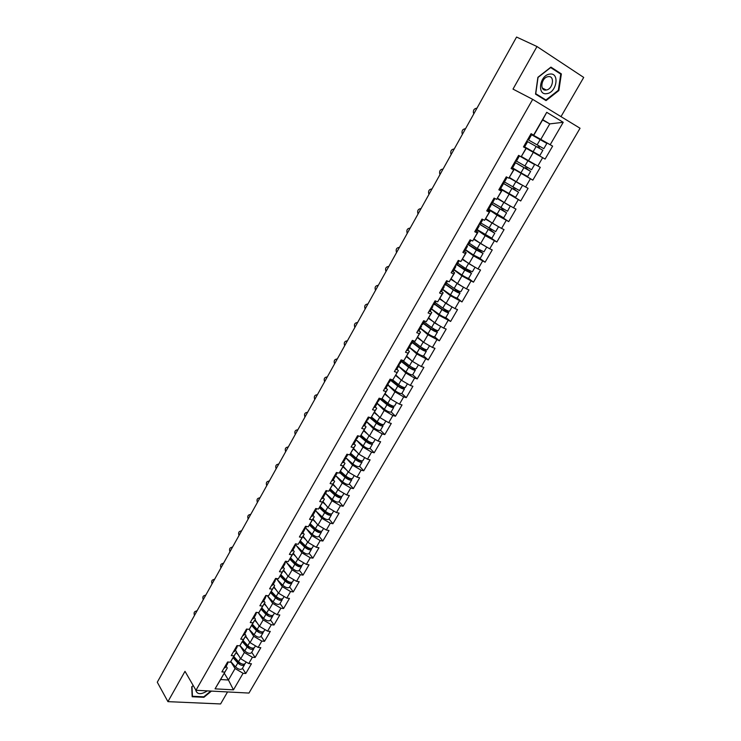 <?xml version="1.0" encoding="UTF-8"?>
<svg xmlns="http://www.w3.org/2000/svg" width="741" height="741" viewBox="0 0 741 741"><rect width="100%" height="100%" fill="white"/><g stroke="black" fill="none" stroke-linecap="round" stroke-linejoin="round"><path stroke-width="1.11" d="M560.993 116.624L583.713 77.425L536.984 46.535L516.57 37.05L157.287 682.211L167.929 701.644L220.596 703.95L227.552 691.937M248.957 693.067L580.046 128.249L532.696 99.359L195.967 690.279L248.957 693.067M542.56 120.014L549.766 123.886L563.216 122.302L546.728 112.317L533.603 135.121L531.084 133.667L523.47 146.913L526.221 148.404L523.517 146.838M563.216 122.302L550.192 144.717L552.629 146.125L530.889 134.001M523.554 146.774L545.098 159.065L552.629 146.125M542.653 157.694L537.836 165.984L540.291 167.336L532.835 180.146L512.55 167.892L520.942 172.829L523.943 167.642L514.68 162.214M512.346 168.253L532.835 180.146M530.38 178.822L525.619 187.019L528.083 188.316L520.71 200.987L512.587 195.846M500.416 189.011L520.71 200.987M518.237 199.727L513.522 207.832L516.005 209.073L508.715 221.605L502.315 217.363M488.615 209.546L497.035 215.14L508.715 221.605M506.223 220.401L501.564 228.423L504.056 229.608L496.84 242.011L491.144 238.056M476.935 229.867L485.207 235.619L496.84 242.011M494.34 240.853L489.727 248.781L492.237 249.93L485.096 262.194L479.77 258.34M465.376 249.967L473.508 255.867L485.096 262.194M482.586 261.082L478.028 268.937L480.538 270.02L473.48 282.164L468.386 278.32M453.946 269.863L461.93 275.911L473.48 282.164M470.952 281.098L466.441 288.87L468.97 289.907L461.986 301.92L457.058 298.049M442.636 289.546L450.472 295.733L461.986 301.92M459.448 300.911L454.983 308.599L457.521 309.59L450.611 321.464L445.813 317.546M431.438 309.025L439.135 315.351L450.611 321.464M448.064 320.501L443.646 328.115L446.193 329.06L439.348 340.814L434.661 336.822M420.36 328.3L427.918 334.765L439.348 340.814M436.792 339.897L432.42 347.427L434.986 348.326L428.215 359.959L423.62 355.902M409.393 347.381L416.822 353.976L428.215 359.959M425.64 359.089L421.314 366.536L423.889 367.388L417.192 378.91L412.681 374.77C411.487 375.131 409.245 374.168 405.957 371.899L398.602 366.156M398.547 366.267L405.836 372.992L414.608 378.086L417.192 378.91M414.608 378.086L410.329 385.459L412.913 386.265L406.281 397.658L401.844 393.443M387.802 384.95L394.962 391.804L403.688 396.88L406.281 397.658M403.688 396.88L399.445 404.178L402.039 404.938L395.481 416.22L391.128 411.931M377.169 403.456L384.199 410.431L392.878 415.488L395.481 416.22M392.878 415.488L388.682 422.703L391.285 423.426L384.792 434.596L380.513 430.225M366.647 421.768L373.547 428.863L382.18 433.902L384.792 434.596M382.18 433.902L378.03 441.052L380.633 441.729L374.205 452.779L370.009 448.342M372.093 442.831L372.528 443.998L369.944 448.462C368.629 449.074 366.387 448.212 363.22 445.878L356.236 439.876L363.007 447.11L371.593 452.13L374.205 452.779M371.593 452.13L367.48 459.207L370.102 459.846L363.729 470.785L359.607 466.274M345.936 457.873L352.568 465.172L361.108 470.174L363.729 470.785M361.108 470.174L357.032 477.176L359.663 477.778L353.364 488.606L349.307 484.03M335.858 475.796L342.24 483.058L350.725 488.032L353.364 488.606M350.725 488.032L346.695 494.969L349.335 495.525L343.092 506.251L339.119 501.611M325.864 493.525L332.005 500.759L340.452 505.714L343.092 506.251M340.452 505.714L336.46 512.587L339.109 513.105L332.931 523.72L329.023 519.015M315.944 511.077L321.881 518.292L330.282 523.229L332.931 523.72M330.282 523.229L326.327 530.028L328.985 530.51L322.863 541.023L319.028 536.243M306.116 528.444L311.859 535.641L320.205 540.56L322.863 541.023M320.205 540.56L316.296 547.293L318.954 547.738L312.897 558.149L309.136 553.314M296.372 545.635L301.93 552.823L310.238 557.723L312.897 558.149M310.238 557.723L306.366 564.392L309.034 564.799L303.032 575.109L299.327 570.209M286.721 562.66L292.093 569.838L300.364 574.72L303.032 575.109M300.364 574.72L296.53 581.324L299.197 581.694L293.26 591.902L289.629 586.946M277.143 579.508L282.358 586.687L290.583 591.55L293.26 591.902M290.583 591.55L286.786 598.089L289.462 598.422L283.581 608.537L280.015 603.526M267.658 596.19L272.716 603.378L280.895 608.222L283.581 608.537M280.895 608.222L277.134 614.697L279.82 614.993L273.994 625.006L270.493 619.939M258.248 612.705L263.175 619.902L271.308 624.728L273.994 625.006M271.308 624.728L267.584 631.137L270.28 631.406L264.509 641.326L261.064 636.195M249.096 629.313L253.718 636.269L261.814 641.076L264.509 641.326M261.814 641.076L258.118 647.43L260.823 647.662L255.108 657.48L251.727 652.302M239.927 645.624L244.354 652.478L252.403 657.267L255.108 657.48M252.403 657.267L248.744 663.556L251.449 663.76L245.79 673.486L242.474 668.252M230.738 661.62L235.073 668.53L243.085 673.31L245.79 673.486M243.085 673.31L233.471 689.852L215.047 688.852L227.265 667.984L226.162 666.196M407.448 383.782L405.336 387.432C404.123 387.839 401.872 386.904 398.602 384.616L392.721 379.948L390.081 379.123L383.403 390.757L386.08 391.563L381.81 398.973L379.133 398.186L372.519 409.699L375.205 410.458L370.982 417.794L368.296 417.053L361.747 428.446L364.442 429.169L360.265 436.421L357.57 435.727L351.086 446.999L353.79 447.675L349.659 454.863L346.955 454.205L340.536 465.367L343.25 465.996L339.156 473.11L336.442 472.489L330.097 483.54L332.82 484.132L328.763 491.172L326.049 490.598L319.76 501.537L322.492 502.083L318.482 509.058L315.749 508.521L309.534 519.339L312.267 519.858L308.293 526.758L305.561 526.258L299.401 536.975L302.143 537.447L298.215 544.283L295.474 543.82L289.379 554.425L292.13 554.861L288.24 561.632L285.48 561.206L279.45 571.709L282.21 572.108L278.357 578.804L275.596 578.425L269.622 588.817L272.382 589.178L268.566 595.81L265.806 595.468L259.887 605.768L262.657 606.092L258.878 612.65L256.108 612.344L250.254 622.542L253.024 622.829L249.282 629.331L246.512 629.053L240.714 639.15L243.493 639.409L239.788 645.846L237 645.606L231.257 655.6L234.045 655.822L230.377 662.195L227.589 661.991L221.902 671.892L224.69 672.078M398.38 370.593L392.749 379.957L398.38 370.593L396.861 369.185M525.999 148.339L521.145 156.777L518.607 155.378L511.086 168.476L513.633 169.846L508.835 178.192L506.279 176.84L498.832 189.798L501.398 191.113L496.646 199.366L494.08 198.079L486.717 210.889L489.292 212.148L484.595 220.309L482.02 219.077L474.74 231.748L477.324 232.952L472.684 241.02L470.09 239.843L462.884 252.385L465.487 253.533L460.893 261.517L458.29 260.387L451.167 272.79L453.779 273.883L449.231 281.784L446.61 280.709L439.57 292.982L442.192 294.029L437.69 301.837L435.069 300.818L428.094 312.952L430.725 313.952L426.279 321.677L423.639 320.705L416.738 332.709L419.387 333.663L414.988 341.314L412.339 340.378L405.512 352.262L408.161 353.161L403.808 360.737L401.15 359.857L394.397 371.611L397.065 372.464M521.516 156.573L528.509 160.677L533.298 152.377M526.221 148.404L521.145 156.777M528.509 160.677L537.836 165.984M509.271 177.859L520.756 184.518L509.475 177.516L516.338 181.74L521.08 173.533M513.633 169.846L511.299 168.096M513.967 169.708L508.835 178.192M516.338 181.74L525.619 187.019M497.563 198.218L504.306 202.571L508.993 194.448M501.398 191.113L501.833 190.789L499.221 189.122M501.833 190.789L496.646 199.366M504.306 202.571L513.522 207.832M485.772 218.697L492.395 223.171L497.035 215.14M489.292 212.148L489.838 211.63L487.652 210.175M489.838 211.63L484.595 220.309M492.395 223.171L501.564 228.423M474.12 238.963L480.613 243.557L485.207 235.619M477.324 232.952L477.973 232.257L476.167 230.997M477.973 232.257L472.684 241.02M480.613 243.557L489.727 248.781M462.579 259.017L468.96 263.731L473.508 255.867M465.487 253.533L466.237 252.653L464.542 251.421M466.237 252.653L460.893 261.517M468.96 263.731L478.028 268.937M451.158 278.857L457.429 283.683L461.93 275.911M453.779 273.883L454.631 272.836L452.964 271.567M454.631 272.836L449.231 281.784M457.429 283.683L466.441 288.87M439.867 298.493L446.026 303.43L450.472 295.733M442.192 294.029L443.137 292.806L441.506 291.509M443.137 292.806L437.69 301.837M446.026 303.43L454.983 308.599M428.687 317.917L434.735 322.965L439.135 315.351M430.725 313.952L431.771 312.554L430.169 311.239M431.771 312.554L426.279 321.677M434.735 322.965L443.646 328.115M417.628 337.146L423.565 342.305L427.918 334.765M419.387 333.663L420.527 332.107L418.952 330.755M420.527 332.107L414.988 341.314M423.565 342.305L432.42 347.427M406.679 356.171L412.505 361.432L416.822 353.976M408.161 353.161L409.393 351.447L407.846 350.067M409.393 351.447L403.808 360.737M412.505 361.432L421.314 366.536M395.842 375.011L401.566 380.374L405.836 372.992M401.566 380.374L410.329 385.459M385.116 393.647L390.739 399.112L394.962 391.804M386.08 391.563L387.478 389.534L385.996 388.099M387.478 389.534L381.81 398.973M390.739 399.112L399.445 404.178M374.501 412.098L380.022 417.665L384.199 410.431M375.205 410.458L376.697 408.282L375.233 406.818M376.697 408.282L370.982 417.794M380.022 417.665L388.682 422.703M363.988 430.364L369.416 436.023L373.547 428.863M364.442 429.169L366.017 426.835L364.581 425.353M366.017 426.835L360.265 436.421M369.416 436.023L378.03 441.052M353.587 448.444L358.913 454.196L363.007 447.11M353.79 447.675L355.448 445.202L354.041 443.692M355.448 445.202L349.659 454.863M358.913 454.196L367.48 459.207M343.287 466.348L348.52 472.193L352.568 465.172M343.25 465.996L344.991 463.384L343.602 461.847M344.991 463.384L339.156 473.11M348.52 472.193L357.032 477.176M333.089 484.077L338.229 490.005L342.24 483.058M332.82 484.132L334.636 481.381L333.274 479.825M334.636 481.381L328.763 491.172M338.229 490.005L346.695 494.969M322.993 501.62L328.041 507.631L332.005 500.759M322.492 502.083L324.382 499.202L323.048 497.619M324.382 499.202L318.482 509.058M328.041 507.631L336.46 512.587M312.989 518.996L317.954 525.091L321.881 518.292M312.267 519.858L314.24 516.838L312.924 515.236M314.24 516.838L308.293 526.758M317.954 525.091L326.327 530.028M303.097 536.197L307.96 542.384L311.859 535.641M302.143 537.447L304.19 534.298L302.902 532.668M304.19 534.298L298.215 544.283M307.96 542.384L316.296 547.293M293.297 553.231L298.067 559.501L301.93 552.823M292.13 554.861L294.242 551.591L292.973 549.942M294.242 551.591L288.24 561.632M298.067 559.501L306.366 564.392M283.59 570.107L288.277 576.452L292.093 569.838M282.21 572.108L284.387 568.708L283.155 567.041M284.387 568.708L278.357 578.804M288.277 576.452L296.53 581.324M273.975 586.816L278.579 593.235L282.358 586.687M272.382 589.178L274.633 585.659L273.42 583.973M274.633 585.659L268.566 595.81M278.579 593.235L286.786 598.089M264.454 603.359L268.974 609.852L272.716 603.378M262.657 606.092L264.982 602.442L263.787 600.738M264.982 602.442L258.878 612.65M268.974 609.852L277.134 614.697M255.024 619.754L259.461 626.321L263.175 619.902M253.024 622.829L255.413 619.068L254.237 617.336M255.413 619.068L249.282 629.331M259.461 626.321L267.584 631.137M245.679 635.982L250.041 642.623L253.718 636.269M243.493 639.409L245.938 635.537L244.789 633.787M245.938 635.537L239.788 645.846M250.041 642.623L258.118 647.43M236.435 652.061L240.714 658.768L244.354 652.478M234.045 655.822L236.555 651.839L235.434 650.07M236.555 651.839L230.377 662.195M240.714 658.768L248.744 663.556M224.264 673.217L228.441 680.016L235.073 668.53M227.265 667.984L220.623 679.534L228.441 680.016L233.471 689.852M215.047 688.852L220.623 679.534M536.984 46.535L513.004 89.105L532.696 99.359M195.967 690.279L185 671.337L167.929 701.644M530.954 133.889L540.81 139.382L549.766 123.886L542.745 119.69L533.752 135.307L531.019 133.778M540.81 139.382L550.192 144.717M546.728 112.317L542.745 119.69M545.098 159.065L523.591 146.699M193.234 685.545L191.734 686.768L192.169 696.744L203.895 697.3L211.463 691.094M546.052 100.609L558.844 90.569L561.363 73.905L550.933 67.116L537.892 77.305L535.539 94.126L546.052 100.609M203.608 696.809L203.895 697.3M557.788 72.192L561.363 73.905M558.297 90.3L558.844 90.569M196.059 611.075L197.069 610.76M196.837 611.186L196.634 611.13C194.299 611.26 193.586 612.687 194.485 615.4M226.283 664.26L227.839 662.806M223.995 668.243L225.412 667.493L227.7 663.519M227.005 663.019L228.534 662.065M236.055 659.564L234.814 657.61M246.105 661.982L245.206 663.547C243.567 664.816 241.334 664.223 238.509 661.759L233.86 656.535M238.352 655.072L236.129 652.589M244.632 664.056L244.493 664.77C242.853 666.048 240.621 665.446 237.805 662.991L233.146 657.758M244.493 664.77L242.214 668.697C240.566 669.984 238.343 669.392 235.527 666.928L230.775 661.565M233.656 656.878L238.963 662.834L242.752 664.177M195.652 689.732C196.837 694.549 200.746 694.928 207.378 690.881M199.264 690.455L201.478 690.566M210.805 691.057L203.784 696.818L192.419 696.271L192.002 686.611L193.253 685.592M192.123 695.753L192.419 696.271M549.711 74.1C539.568 75.137 536.697 95.709 546.867 93.625C556.824 92.597 559.909 72.229 549.711 74.1M548.145 76.656L547.997 76.684C541.134 77.601 539.346 91.412 546.21 90.022L546.274 90.004C553.082 89.207 555.083 75.36 548.145 76.656M545.941 99.998L535.752 93.718L538.04 77.425L550.665 67.561L560.77 74.128L558.334 90.272L545.941 99.998L535.558 93.977M204.84 595.347L205.822 595.06M205.59 595.458L205.479 595.421C203.071 595.495 202.321 596.922 203.229 599.71M235.619 648.014L237.148 646.569M233.304 652.034L234.712 651.32L237.018 647.301M236.342 646.754L237.954 645.689M213.704 579.471L214.649 579.203M214.436 579.582L214.418 579.573C211.926 579.573 211.139 581.009 212.046 583.871M245.039 631.61L246.429 630.934L246.54 630.183M242.705 635.676L244.095 634.991L246.429 630.934M245.771 630.341L247.457 629.146M222.661 563.456L223.56 563.206M223.356 563.558C220.837 563.558 220.031 565.003 220.948 567.884M254.561 615.049L255.932 614.4L256.025 613.631M252.199 619.152L253.57 618.494L255.932 614.4M255.293 613.761L257.053 612.446M231.701 547.284L232.554 547.053M232.368 547.386C229.821 547.404 229.006 548.859 229.932 551.749M264.166 598.32L265.519 597.709L265.593 596.922M261.786 602.461L263.148 601.849L265.519 597.709M264.908 597.024L266.741 595.588M240.825 530.964L241.631 530.76M241.455 531.056C238.889 531.102 238.074 532.566 239 535.465M273.864 581.426L275.207 580.851L275.263 580.046M271.465 585.612L272.808 585.029L275.207 580.851M274.615 580.12L276.532 578.554M244.678 642.864L243.252 640.678M255.469 645.846L254.496 647.523C252.885 648.745 250.653 648.134 247.8 645.68L243.085 640.493M247.679 639.029L245.382 636.51M253.904 648.032L253.774 648.764C252.162 649.987 249.93 649.375 247.086 646.921L242.372 641.734M253.774 648.764L251.477 652.728C249.856 653.96 247.624 653.358 244.789 650.904L239.964 645.559M242.872 640.872L248.244 646.782L252.097 648.116M253.339 625.969L252.32 624.45M264.917 629.554L263.879 631.341C262.286 632.518 260.054 631.888 257.183 629.442L252.412 624.293M257.108 622.838L254.719 620.273M263.259 631.851L263.157 632.592C261.554 633.777 259.331 633.138 256.46 630.702L251.69 625.543M263.157 632.592L260.832 636.602C259.23 637.788 256.997 637.158 254.135 634.713L249.161 629.313M252.172 624.709L257.609 630.582L261.517 631.897M262.008 608.87L261.61 608.296M274.457 613.103L273.346 615.011C271.78 616.142 269.548 615.484 266.649 613.057L261.814 607.935M266.63 606.481L264.157 603.878M272.707 615.512L272.614 616.271C271.049 617.401 268.816 616.753 265.917 614.317L261.082 609.195M272.614 616.271L270.27 620.319C268.696 621.458 266.464 620.81 263.574 618.374L258.118 612.566M261.554 608.389L267.066 614.215L271.03 615.521M284.09 596.496L282.914 598.524C281.367 599.599 279.135 598.923 276.208 596.505L271.317 591.429M276.245 589.984L273.679 587.326M282.247 599.006L282.173 599.793C280.626 600.877 278.394 600.21 275.467 597.783L270.567 592.689M282.173 599.793L279.811 603.878C278.255 604.971 276.022 604.304 273.105 601.877L267.121 595.634M271.039 591.92L276.606 597.7L280.626 598.987M293.816 579.721L292.575 581.87C291.046 582.898 288.814 582.204 285.859 579.795L280.913 574.757M285.961 573.321L283.294 570.616M291.871 582.343L291.824 583.158C290.305 584.186 288.064 583.5 285.118 581.083L280.144 576.016M291.824 583.158L289.435 587.28C287.906 588.326 285.674 587.641 282.729 585.223L276.412 578.758M280.607 575.285L286.248 581.018C288.017 582.472 289.37 582.898 290.305 582.287M250.041 514.486L250.791 514.3M250.634 514.578C248.04 514.643 247.216 516.125 248.161 519.033M283.664 564.364L284.989 563.836L285.016 562.993M281.237 568.597L282.571 568.051L284.989 563.836M284.424 563.049L286.415 561.354M303.643 562.78L302.319 565.059C300.827 566.031 298.586 565.318 295.613 562.919L290.592 557.927M295.789 556.5L293.001 553.74M301.587 565.522L301.568 566.356C300.068 567.337 297.836 566.624 294.853 564.225L289.805 559.186M301.568 566.356L299.151 570.514C297.65 571.515 295.418 570.802 292.445 568.393L286.054 561.993M290.259 558.482L295.983 564.179C297.789 565.633 299.142 566.068 300.049 565.476L300.068 565.429M259.35 497.859L260.045 497.693M259.896 497.943C257.284 498.026 256.451 499.527 257.396 502.435M293.566 547.145L294.872 546.645L294.862 545.774M291.111 551.406L292.426 550.906L294.872 546.645M294.325 545.811L295.64 545.311L296.4 543.977M313.554 545.682L312.165 548.081C310.701 549.007 308.46 548.266 305.449 545.876L300.374 540.921M305.709 539.522L302.8 536.706M311.396 548.525L311.405 549.387C309.933 550.322 307.7 549.59 304.69 547.191L299.568 542.19M311.405 549.387L308.969 553.592C307.487 554.537 305.255 553.805 302.254 551.415L295.779 545.052M300.012 541.514L305.811 547.173C307.635 548.627 308.988 549.062 309.877 548.507L309.923 548.396M268.751 481.066L269.381 480.928M269.252 481.15C266.612 481.252 265.769 482.762 266.723 485.688M303.56 529.741L304.847 529.278L304.801 528.379M301.087 534.048L302.374 533.585L304.847 529.278M304.329 528.398L305.625 527.935L306.487 526.425M323.576 528.407L322.113 530.936C320.668 531.806 318.426 531.047 315.397 528.666L310.247 523.757M315.749 522.386L312.702 519.497M321.288 531.362L321.344 532.26C319.899 533.131 317.657 532.381 314.629 530L309.423 525.026M321.344 532.26L318.88 536.503C317.426 537.392 315.194 536.641 312.165 534.261L305.616 527.953M309.849 524.369L315.74 530C317.574 531.445 318.936 531.899 319.806 531.362L319.853 531.195M278.245 464.116L278.801 463.996M278.699 464.199C276.032 464.32 275.18 465.848 276.143 468.775M313.656 512.161L314.925 511.744L314.832 510.808M311.155 516.523L312.433 516.088L314.925 511.744M314.434 510.808L315.712 510.392L316.676 508.697M333.691 510.957L332.153 513.615C330.736 514.439 328.495 513.661 325.438 511.29L320.214 506.409M325.901 505.084L322.705 502.12M331.273 514.022L331.375 514.958C329.958 515.782 327.717 515.004 324.66 512.633L319.38 507.687M331.375 514.958L328.893 519.237C327.466 520.08 325.225 519.311 322.178 516.931L315.481 510.632M319.788 507.066L325.762 512.652C327.615 514.087 328.976 514.56 329.838 514.059L329.875 513.819M287.832 447.008L288.323 446.906M288.23 447.082C285.544 447.221 284.683 448.768 285.655 451.704M323.854 494.414L325.114 494.034L324.956 493.052M321.325 498.813L322.585 498.415L325.114 494.034M324.641 493.043L325.901 492.663L326.966 490.792M343.917 493.339L342.296 496.127C340.906 496.896 338.665 496.09 335.571 493.738L330.273 488.884M336.164 487.615L332.802 484.568M341.351 496.498L341.508 497.48C340.119 498.248 337.877 497.452 334.793 495.09L329.421 490.181M341.508 497.48L338.998 501.805C337.6 502.593 335.358 501.796 332.283 499.434L325.308 493.024M329.819 489.579L335.886 495.136C337.757 496.563 339.119 497.044 339.962 496.581L339.98 496.257M297.854 429.799C295.14 429.965 294.27 431.521 295.251 434.467M334.154 476.482L335.395 476.139L335.173 475.111M331.607 480.918L332.848 480.566L335.395 476.139M334.951 475.092L336.192 474.759L337.368 472.702M354.235 475.537L352.54 478.464C351.178 479.177 348.937 478.353 345.815 476L340.434 471.193M346.547 469.989L343 466.839M351.512 478.797L351.743 479.835C350.382 480.548 348.14 479.723 345.028 477.371L339.573 472.489M351.743 479.835L349.215 484.206C347.844 484.929 345.602 484.114 342.49 481.761L335.256 475.25M339.943 471.924L346.112 477.445C348.001 478.862 349.363 479.362 350.187 478.927L350.16 478.51M307.571 412.348C304.829 412.533 303.958 414.108 304.949 417.063M344.565 458.364L345.778 458.068L345.482 456.975M341.981 462.856L343.213 462.541L345.778 458.068M345.371 456.965L346.584 456.669L347.872 454.428M364.665 457.558L362.886 460.624C361.552 461.273 359.311 460.43 356.162 458.095L350.688 453.316M357.051 452.186L353.309 448.935M361.765 460.911L362.09 462.004C360.747 462.662 358.505 461.819 355.365 459.476L349.817 454.622M362.09 462.004L359.524 466.422C358.181 467.089 355.939 466.256 352.799 463.912L345.834 457.781M350.178 454.085L356.44 459.568C358.348 460.985 359.709 461.495 360.515 461.097L360.413 460.578M317.38 394.721C314.619 394.944 313.739 396.528 314.73 399.482M355.078 440.061L356.273 439.802L355.884 438.653M352.466 444.6L353.679 444.331L356.273 439.802M355.884 438.644L357.088 438.394L358.487 435.958M375.196 439.394L373.334 442.609C372.028 443.201 369.787 442.331 366.61 440.006L361.052 435.263M367.693 434.226L363.711 430.845M372.528 443.998C371.222 444.591 368.981 443.729 365.804 441.404L359.857 436.319M360.506 436.069L366.878 441.516C368.805 442.923 370.157 443.451 370.954 443.09L370.732 442.442M327.29 376.928C324.502 377.169 323.613 378.771 324.614 381.735M365.693 421.573L366.878 421.36L366.462 420.24M363.062 426.149L364.248 425.927L366.878 421.36M366.517 420.138L367.703 419.934L369.203 417.303M385.839 421.045L383.894 424.398C382.615 424.936 380.374 424.047 377.169 421.731L371.51 417.016M378.466 416.099L374.224 412.58M382.504 424.547L383.078 425.806C381.8 426.344 379.559 425.454 376.354 423.139L369.435 417.368M383.078 425.806L380.466 430.317C379.179 430.864 376.937 429.984 373.742 427.668L366.665 421.722M370.787 417.739L377.419 423.278C379.364 424.686 380.717 425.223 381.495 424.899L381.096 424.084M337.248 358.959L337.312 358.95C334.478 359.228 333.58 360.848 334.599 363.822M376.428 402.891L377.586 402.715L377.141 401.641M373.77 407.522L374.937 407.337L377.586 402.715M377.262 401.446L378.419 401.279L380.04 398.454M380.3 398.528L388.062 404.855C390.025 406.253 391.387 406.8 392.137 406.513L391.489 405.503M392.971 406.059L393.73 407.43C392.489 407.911 390.248 406.994 387.006 404.697L379.818 398.834M396.583 402.511L394.555 406.012C393.314 406.485 391.072 405.568 387.83 403.271L382.078 398.584M389.395 397.806L384.838 394.119M393.73 407.43L391.091 411.987C389.84 412.478 387.599 411.57 384.366 409.264L377.206 403.391M347.409 340.823C344.565 341.101 343.648 342.74 344.676 345.723M387.274 384.014L388.414 383.884L387.941 382.856M384.588 388.692L385.728 388.553L388.414 383.884M388.108 382.551L389.247 382.43L390.989 379.401M390.748 379.827L398.825 386.246C400.807 387.636 402.159 388.201 402.9 387.951L401.928 386.682M403.484 387.339L404.503 388.868C403.28 389.284 401.038 388.349 397.769 386.061L390.498 380.263M400.483 379.355L395.574 375.474M404.503 388.868L401.835 393.471C400.612 393.897 398.371 392.971 395.101 390.674L387.849 384.866M357.607 322.492C354.735 322.807 353.818 324.456 354.856 327.448M398.232 364.942L399.353 364.859L398.843 363.868M395.509 369.666L396.639 369.574L399.353 364.859M399.075 363.46L400.196 363.386L402.057 360.154M401.511 361.099L409.69 367.443C411.69 368.823 413.052 369.398 413.765 369.194L412.366 367.601M414.043 368.379L415.377 370.111C414.191 370.463 411.95 369.5 408.652 367.23L401.279 361.506M418.424 364.859L416.22 368.666C415.034 369.009 412.793 368.045 409.486 365.776L402.372 360.256M414.914 362.831L413.663 362.108M411.746 360.747L406.411 356.634M406.642 356.236L407.374 356.81M367.916 303.986C365.017 304.319 364.09 305.987 365.137 308.988M409.301 345.667L410.403 345.63L409.866 344.676M406.559 350.437L407.661 350.391L410.403 345.63M410.153 344.176L411.255 344.148L413.237 340.703M412.385 342.175L420.675 348.446L424.75 350.234L422.778 348.214M424.621 349.159L426.362 351.169C425.214 351.447 422.972 350.465 419.638 348.205L412.172 342.555M429.511 345.741L427.214 349.696C426.066 349.984 423.824 348.992 420.49 346.732L413.015 341.082M426.714 344.13L424 342.555M420.49 346.732L423.222 342.009L417.359 337.609M417.572 337.238L418.758 338.128M426.362 351.169L423.639 355.865C422.481 356.162 420.24 355.18 416.914 352.92L409.467 347.251M378.327 285.285C375.409 285.646 374.474 287.323 375.511 290.333L375.52 290.342M420.49 326.188L421.564 326.197L421.008 325.29M417.72 331.014L418.804 331.014L421.564 326.197M421.351 324.678L422.435 324.697L424.537 321.038M433.05 328.467L435.838 331.088L431.762 329.245L423.37 323.057M435.143 329.634L437.468 332.024C436.347 332.237 434.106 331.227 430.743 328.976L423.176 323.4M440.719 326.42L438.329 330.542C437.209 330.755 434.967 329.736 431.605 327.494L424.028 321.918M438.431 325.104L428.428 318.371M428.613 318.037L430.364 319.325M437.468 332.024L434.717 336.766C433.596 336.998 431.355 335.988 427.992 333.746L420.453 328.143M388.849 266.408C385.959 266.751 384.987 268.409 385.931 271.401L386.005 271.512M431.799 306.505L432.855 306.561L432.262 305.69M428.993 311.377L430.058 311.433L432.855 306.561M432.67 304.977L433.726 305.042L435.958 301.161M443.989 308.83L447.055 311.739L442.979 309.849L434.476 303.745M445.536 309.738L448.685 312.674C447.601 312.822 445.36 311.785 441.96 309.553L434.3 304.051M452.038 306.894L449.555 311.174C448.472 311.322 446.23 310.284 442.831 308.052L435.162 302.55M450.222 305.857L439.608 298.938M439.774 298.642L442.257 300.401M448.685 312.674L445.906 317.463C444.813 317.639 442.572 316.602 439.181 314.369L431.54 308.849M399.464 247.327C396.611 247.661 395.611 249.309 396.463 252.273L396.602 252.486M443.229 286.61L444.257 286.721L443.637 285.896M440.395 291.537L441.432 291.63L444.257 286.721M444.109 285.063L445.146 285.183L447.499 281.08M442.757 289.342L450.491 294.788C453.918 297.002 456.16 298.067 457.216 297.965L460.031 293.121L456.512 289.861M455.233 289.101L458.383 292.176L454.307 290.24L445.693 284.22M463.477 287.165L460.902 291.611C459.855 291.685 457.614 290.62 454.177 288.406L446.406 282.979M462.125 286.387L450.908 279.301M451.056 279.042L454.492 281.423M460.031 293.121C458.975 293.204 456.734 292.139 453.307 289.926L445.536 284.498M410.199 228.061C407.374 228.385 406.346 230.016 407.105 232.961L407.3 233.267M454.779 266.491L455.789 266.658L455.131 265.88M451.917 271.475L452.936 271.632L455.789 266.658M455.669 264.935L456.678 265.102L459.17 260.767M454.085 269.631L461.921 275.004C465.385 277.199 467.627 278.292 468.645 278.264L471.489 273.364L467.867 269.928M466.645 269.196L469.831 272.419L457.03 264.5M475.046 267.223L472.369 271.836L465.654 268.548L457.771 263.203M474.157 266.714L462.328 259.452M462.458 259.23L467.21 262.434M471.489 273.364L464.764 270.085L456.891 264.732M421.036 208.591C418.239 208.906 417.183 210.527 417.868 213.445L418.109 213.853M466.46 246.169L467.441 246.382L466.756 245.651M463.56 251.208L464.551 251.403L467.441 246.382M467.358 244.595L468.349 244.817L470.97 240.241M465.533 249.708L473.48 255.006L480.196 258.35L483.067 253.394L479.584 250.671L479.408 249.81M478.214 249.106L478.334 250.106L481.4 252.449L468.488 244.567M486.735 247.068L483.956 251.857L477.241 248.485L469.257 243.215M486.3 246.818L473.87 239.399M473.971 239.213L484.271 245.651M483.067 253.394L476.343 250.032L468.377 244.762M431.994 188.927C429.224 189.233 428.141 190.845 428.743 193.734L429.03 194.244M478.26 225.616L479.223 225.885L478.501 225.199M475.333 230.71L476.306 230.97L479.223 225.885M479.177 224.032L480.131 224.301L482.9 219.493M477.102 229.58L491.867 238.222L494.766 233.22L491.209 230.59L491.116 229.506M489.94 228.812L489.958 229.997L493.098 232.266L479.872 224.291M498.554 226.7L495.673 231.655L480.872 223.022M498.489 226.663L485.531 219.123M485.614 218.984L496.766 225.681M494.766 233.22L479.158 224.06M443.062 169.059C440.311 169.365 439.2 170.958 439.737 173.829L440.071 174.422M490.19 204.849L491.135 205.164L490.375 204.525M487.235 209.99L488.18 210.305L491.135 205.164M491.116 203.238L492.052 203.562L494.951 198.514M488.791 209.231L503.667 217.873L506.594 212.824L502.954 210.287L503 208.999M501.824 208.314L501.546 209.49L504.917 211.861L490.94 203.543M510.299 205.989L507.511 211.241L492.608 202.599M510.456 206.174L497.322 198.634M497.378 198.532L508.465 204.942M506.594 212.824L490.875 203.664M454.242 148.978C451.519 149.284 450.38 150.858 450.843 153.711L451.223 154.406M502.259 183.842L503.167 184.222L502.379 183.629M499.267 189.048L500.184 189.409L503.167 184.222M503.195 182.221L504.102 182.601L507.094 177.395L506.557 176.988M506.186 176.997L507.094 177.395M500.61 188.668L515.597 197.31L518.552 192.206L514.819 189.77L515.041 188.307M513.865 187.621L513.42 188.936L516.866 191.234L502.759 182.971M518.552 182.999L509.234 177.923M522.451 185.482L519.478 190.604L504.464 181.962M518.552 192.206L502.713 183.055M465.543 128.693C462.838 128.999 461.68 130.564 462.078 133.399L462.486 134.167M514.458 162.612L515.338 163.048L514.513 162.511M511.429 167.874L512.327 168.29L515.338 163.048M515.393 160.973L516.282 161.408L519.311 156.138L518.468 155.619M518.431 155.693L519.311 156.138M520.942 172.829L527.648 176.525L530.639 171.356L526.638 168.828L527.286 167.41M526.101 166.734L525.415 168.161L528.944 170.393L514.708 162.177M518.598 155.397L532.881 163.594L521.275 156.768M521.349 156.768L534.585 164.567L518.58 155.425M534.585 164.567L531.575 169.745L516.458 161.103M530.639 171.356L523.943 167.642M476.954 108.186C474.268 108.492 473.091 110.057 473.425 112.864L473.87 113.725M526.786 141.142L527.648 141.633L524.6 146.94L523.73 146.468M527.74 139.484L528.602 139.975L527.731 139.493M530.806 134.14L531.658 134.649L528.602 139.975M538.892 148.033L539.893 146.449L543.811 148.663L527.712 139.521L542.097 147.691L538.67 145.755L537.679 147.339M543.811 148.663L546.849 143.421L531.593 134.769M524.637 146.866L539.837 155.508L542.866 150.293L527.638 141.642M238.509 661.759L240.464 658.378M235.527 666.928L237.805 662.991M247.8 645.68L249.791 642.234M244.789 650.904L247.086 646.921M257.183 629.442L259.202 625.941M254.135 634.713L256.46 630.702M266.649 613.057L268.714 609.482M263.574 618.374L265.917 614.317M279.589 599.256L279.866 598.784M276.208 596.505L278.31 592.865M273.105 601.877L275.467 597.783M289.24 582.583L289.536 582.074M285.859 579.795L288.008 576.081M282.729 585.223L285.118 581.083M298.994 565.753L299.308 565.207M295.613 562.919L297.799 559.14M292.445 568.393L294.853 564.225M308.83 548.766L309.173 548.173M305.449 545.876L307.682 542.023M302.254 551.415L304.69 547.191M318.769 531.603L319.139 530.964M315.397 528.666L317.667 524.739M312.165 534.261L314.629 530M328.809 514.263L329.199 513.587M325.438 511.29L327.744 507.289M322.178 516.931L324.66 512.633M338.943 496.757L339.359 496.044M335.571 493.738L337.924 489.662M332.283 499.434L334.793 495.09M349.187 479.075L349.622 478.315M345.815 476L348.214 471.85M342.49 481.761L345.028 477.371M359.524 461.217L359.996 460.411M356.162 458.095L358.607 453.863M352.799 463.912L355.365 459.476M369.972 443.183L370.463 442.331M366.61 440.006L369.101 435.699M363.22 445.878L365.804 441.404M380.531 424.954L381.041 424.065M377.169 421.731L379.707 417.34M373.742 427.668L376.354 423.139M391.183 406.55L391.683 405.688M387.83 403.271L390.414 398.797M384.366 409.264L387.006 404.697M401.955 387.951L402.419 387.145M398.602 384.616L401.233 380.059M395.101 390.674L397.769 386.061M412.839 369.157L413.265 368.416M409.486 365.776L412.172 361.136M405.957 371.899L408.652 367.23M423.833 350.169L424.232 349.493M416.914 352.92L419.638 348.205M434.939 330.986L435.3 330.366M431.605 327.494L434.365 322.715M427.992 333.746L430.743 328.976M445.332 309.618L444.183 309.182M446.165 311.6L446.49 311.044M442.831 308.052L445.619 303.226M439.181 314.369L441.96 309.553M456.706 290.213L455.446 289.694M457.512 292.019L457.799 291.528M454.177 288.406L457.002 283.525M450.491 294.788L453.307 289.926M468.09 270.548L466.83 270.011M465.654 268.548L468.497 263.62M461.921 275.004L464.764 270.085M479.584 250.671L478.334 250.106M477.241 248.485L480.122 243.493M473.48 255.006L476.343 250.032M491.209 230.59L489.958 229.997M488.958 228.2L491.867 223.161M485.151 234.786L488.05 229.766M502.954 210.287L501.713 209.675M500.805 207.702L503.741 202.608M496.952 214.362L499.888 209.286M514.819 189.77L513.587 189.131M512.772 186.973L515.745 181.823M508.882 193.707L511.846 188.575M526.823 169.031L525.601 168.374M524.878 166.021L527.879 160.816M538.67 145.755L539.893 146.449M537.114 144.847L540.152 139.577M533.131 151.729L536.16 146.477M542.273 87.994L546.274 90.004M412.681 374.761L415.377 370.111M444.072 309.053L444.878 309.358M455.326 289.555L456.595 290.074M466.7 269.854L467.96 270.391M478.195 249.949L479.446 250.504M489.81 229.821L491.051 230.414M501.546 209.49L502.787 210.101M513.42 188.936L514.652 189.576M525.415 168.161L526.638 168.828M537.54 147.153L538.753 147.848"/></g></svg>

